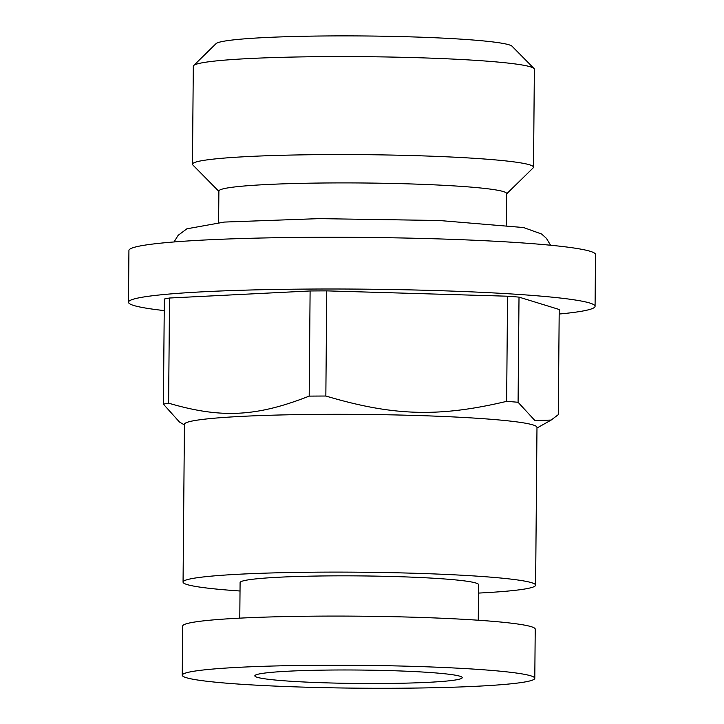 <?xml version="1.0" encoding="UTF-8"?>
<svg xmlns="http://www.w3.org/2000/svg" width="724" height="724" viewBox="0 0 724 724"><rect width="100%" height="100%" fill="white"/><g stroke="black" fill="none" stroke-linecap="round" stroke-linejoin="round"><path stroke-width="1.09" d="M168.611 403.168L169.534 298.017A204.792 13.267 -179.5 0 0 164.33 299.021L163.416 404.173A204.792 13.267 0.5 0 1 168.611 403.168C221.092 418.608 256.396 416.834 309.193 396.118A204.792 13.267 0.5 0 1 325.845 396.028C393.376 416.101 438.78 417.44 506.637 401.358A204.792 13.267 0.5 0 1 518.085 402.273L534.964 420.599L551.154 420.065L558.304 414.644L559.218 309.492L519.008 297.121L518.085 402.273M169.534 298.017L310.107 290.967L309.193 396.118M457.26 679.664A103.695 6.715 0.5 0 1 342.479 683.248A103.695 6.715 0.5 0 1 254.839 675.845A103.695 6.715 0.5 0 1 358.579 670.035A103.695 6.715 0.5 0 1 462.211 677.655A103.695 6.715 0.5 0 1 457.26 679.664M526.384 681.7A176.276 11.421 -179.5 0 0 534.792 678.288A176.276 11.421 -179.5 0 0 358.624 665.329A176.276 11.421 -179.5 0 0 182.249 675.211A176.276 11.421 -179.5 0 0 331.248 687.8A176.276 11.421 -179.5 0 0 526.384 681.7M534.792 678.288L535.226 629.138A176.276 11.421 -179.5 0 0 359.05 616.178A176.276 11.421 -179.5 0 0 182.683 626.061L182.249 675.211M239.78 618.151L240.097 582.585A119.243 7.729 0.5 0 1 359.403 575.906A119.243 7.729 0.5 0 1 478.582 584.666L478.265 620.233M478.501 593.083A176.276 11.421 -179.5 0 0 527.199 588.576A176.276 11.421 -179.5 0 0 535.606 585.164A176.276 11.421 -179.5 0 0 359.439 572.204A176.276 11.421 -179.5 0 0 183.063 582.087A176.276 11.421 -179.5 0 0 240.024 591.001M535.606 585.164L536.982 427.377A176.276 11.421 -179.5 0 0 360.814 414.418A176.276 11.421 -179.5 0 0 184.439 424.3L183.063 582.087M163.416 404.173L179.498 422.056L184.439 424.943M310.107 290.967A204.792 13.267 0.5 0 1 326.759 290.876L325.845 396.028M506.637 401.358L507.551 296.207A204.792 13.267 0.5 0 1 519.008 297.121M326.759 290.876L507.551 296.207M559.181 314.035A233.309 15.114 -179.5 0 0 583.942 310.804A233.309 15.114 -179.5 0 0 595.074 306.297A233.309 15.114 -179.5 0 0 361.909 289.138A233.309 15.114 -179.5 0 0 128.474 302.225A233.309 15.114 -179.5 0 0 164.23 310.587M506.619 193.878L533.145 167.914A170.538 11.05 -179.5 0 0 533.516 167.199L534.366 69.214A170.538 11.05 -179.5 0 0 534.013 68.49L512.067 46.245A148.348 9.611 -179.5 0 0 382.209 36.2A148.348 9.611 -179.5 0 0 222.775 41.422A148.348 9.611 -179.5 0 0 216.014 43.666L193.679 65.522A170.538 11.05 -179.5 0 0 193.308 66.237L192.457 164.221A170.538 11.05 -179.5 0 0 192.81 164.945L218.883 191.362M534.013 68.49A170.538 11.05 -179.5 0 0 384.743 56.943A170.538 11.05 -179.5 0 0 201.444 62.943A170.538 11.05 -179.5 0 0 193.679 65.522M533.516 167.199A170.538 11.05 -179.5 0 0 363.077 154.665A170.538 11.05 -179.5 0 0 192.457 164.221M218.612 222.576L218.883 191.064A143.877 9.322 0.5 0 1 362.833 182.991A143.877 9.322 0.5 0 1 506.619 193.57L506.348 225.092M128.474 302.225L128.926 250.486A233.309 15.114 0.5 0 1 362.362 237.409A233.309 15.114 0.5 0 1 595.526 254.558L595.074 306.297M536.982 428.02L551.154 420.065M174.032 241.952L178.167 235.3L186.882 228.802L224.359 222.069L319.022 218.63L439.278 220.503L523.588 227.553L541.633 234.033L546.421 238.35L550.575 245.237"/></g></svg>
